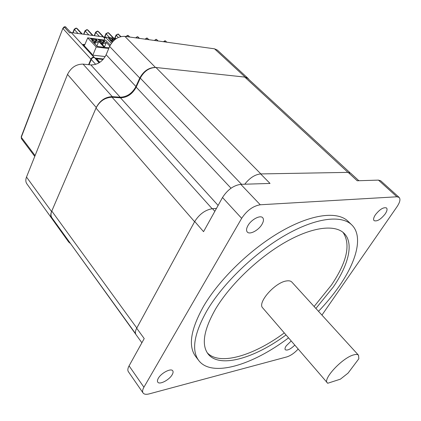 <?xml version="1.0" encoding="UTF-8"?>
<svg xmlns="http://www.w3.org/2000/svg" width="421" height="421" viewBox="0 0 421 421"><rect width="100%" height="100%" fill="white"/><g stroke="black" fill="none" stroke-linecap="round" stroke-linejoin="round"><path stroke-width="0.63" d="M155.97 67.497L244.764 77.08L347.957 172.378L260.862 173.926L155.97 67.497C149.371 67.544 144.14 71.081 140.277 78.117L136.199 87.147L231.018 188.213M244.748 184.219C249.695 177.93 254.994 174.499 260.657 173.931L270.029 183.44L240.796 184.34L260.267 204.774C253.089 205.969 246.89 210.484 241.665 218.336L222.509 197.512L203.554 231.661L194.723 221.488L136.688 328.217L194.723 221.488C199.422 214.105 205.337 209.837 212.473 208.684L214.842 211.326M135.841 334.348L68.618 240.933M135.562 333.658L51.978 217.878C50.725 216.073 50.657 213.8 51.783 211.058L136.793 328.012M194.591 221.725L96.004 108.081L51.783 211.058M96.004 108.081C99.719 101.098 105.066 97.483 112.039 97.23L212.142 208.711M218.115 205.427L120.469 97.819L112.039 97.23M120.469 97.819C127.216 97.593 132.457 94.036 136.199 87.147M244.764 77.08L247.58 78.28L350.067 172.768M291.195 340.973L286.222 345.857C285.017 347.678 284.707 348.967 285.28 349.735C287.375 350.761 290.537 349.225 294.779 345.131M172.142 374.764C173.152 373.027 173.347 371.706 172.736 370.801C171.079 367.907 161.206 372.98 158.333 378.263C157.365 379.963 157.175 381.252 157.77 382.142C159.47 385.052 169.247 379.995 172.142 374.764M261.978 224.351C263.667 221.393 263.909 219.188 262.709 217.731C260.341 214.757 251.316 219.499 247.98 225.535C246.353 228.44 246.122 230.603 247.285 232.024C249.679 235.029 258.605 230.329 261.978 224.351M385.189 213.936C387.062 211.095 387.509 209.105 386.536 207.969C383.552 206.974 379.847 209.237 375.411 214.768C373.58 217.583 373.143 219.546 374.101 220.651C377.069 221.667 380.763 219.425 385.189 213.936M315.892 308.461L333.248 287.064C348.688 264.735 354.077 242.991 344.041 233.281C334.895 224.209 312.119 226.861 285.138 242.312C258.189 257.747 230.092 284.738 215.699 308.798C203.727 329.764 201.201 344.841 208.121 354.024C219.483 368.664 254.484 358.382 286.006 334.948M314.108 306.504L331.411 285.122C347.025 261.92 350.909 244.343 343.057 232.397M318.497 311.324C326.449 303.015 333.411 294.553 339.389 285.927C356.934 260.72 363.276 235.886 351.709 224.84C341.389 214.752 315.771 217.704 285.28 235.207C254.837 252.684 223.119 283.307 207.106 310.388C193.96 333.695 191.202 350.446 198.838 360.644C211.952 377.705 252.737 365.081 288.527 337.879M348.151 221.378L347.983 221.214C337.568 211.032 311.914 213.836 281.486 231.208C251.1 248.548 219.536 279.049 203.669 306.125C190.639 329.422 187.982 346.22 195.691 356.508L198.659 360.402M260.267 204.774L396.908 196.786L378.453 180.114L357.203 180.767L348.12 172.378L350.698 173.205L358.85 180.714M141.888 342.768L136.078 334.721C135.015 333.174 135.22 331.001 136.688 328.212L144.214 338.573L129.073 365.86L143.919 387.22L241.665 218.336M143.919 387.22C142.493 389.746 142.219 391.672 143.093 393.003C144.156 394.366 146.213 394.656 149.266 393.872L286.848 356.897C290.643 355.687 294.416 353.077 298.163 349.067M378.453 180.114L380.737 180.804L399.145 197.407C400.671 199.175 399.955 202.29 396.987 206.758L321.939 315.097M399.145 197.407L396.908 196.786M260.657 173.931L348.12 172.378M216.441 208.448L212.473 208.684M207.221 352.751C219.446 366.049 253.547 355.724 284.275 332.937M143.093 393.003L128.4 371.727C127.484 370.343 127.71 368.386 129.073 365.86M222.509 197.512C227.524 189.729 233.618 185.34 240.796 184.34M248.895 79.49L247.985 78.322L245.18 77.122L214.521 48.82L124.832 36.353L155.454 67.439C148.85 67.486 143.614 71.028 139.751 78.069L135.936 86.531C132.189 93.425 126.942 96.983 120.19 97.209L112.291 96.651C105.318 96.898 99.972 100.514 96.251 107.508L51.567 211.553C50.446 214.289 50.509 216.557 51.762 218.362L53.341 219.773M245.18 77.122L155.454 67.439M139.751 78.069L109.623 46.452L106.124 54.767L135.936 86.531M120.19 97.209L90.878 64.918L83.042 64.108L112.291 96.651M96.251 107.508L67.518 74.417L26.507 177.052L51.567 211.553M67.855 239.875L68.676 242.028L70.118 243.285M68.676 242.028L43.868 207.416M51.762 218.362L26.907 183.903C25.613 182.046 25.481 179.762 26.507 177.052M67.518 74.417C70.975 67.565 76.148 64.129 83.042 64.108M90.878 64.918C97.561 64.908 102.645 61.529 106.124 54.767M109.623 46.452C113.212 39.558 118.285 36.19 124.832 36.353M214.521 48.82L217.373 50.104L247.985 78.322M358.518 355.229L291.832 282.065C290.758 280.933 289.006 280.56 286.585 280.939C275.129 282.212 256.952 302.92 262.73 307.919L327.706 383.263L340.4 379.163L348.041 373.138L358.839 358.76L358.518 355.229C357.655 354.329 356.045 354.219 353.682 354.887C342.599 357.592 322.46 379.137 327.322 382.926M92.22 55.367L92.331 55.093L105.229 56.561M92.331 55.093L99.072 62.813M103.513 58.998L95.067 58.061L99.309 62.666M89.02 64.723L91.61 58.729L92.678 57.814L94.157 57.477M103.082 59.498L96.588 58.782L96.341 59.119L99.498 62.545M95.962 59.035L96.341 59.119M108.744 48.536L96.225 46.994L92.867 55.156M110.307 45.026L105.629 40.253M84.874 44.489L84.458 44.437L84.332 45.826M96.225 46.994L87.71 37.89L105.76 40.269M84.458 44.437L84.763 44.763L87.71 37.89M93.088 41.926L94.062 42.047L94.346 40.779L91.694 40.437L97.346 46.468L104.25 47.32L98.588 41.332L95.962 40.99L95.678 42.258L98.303 42.595L96.904 45.994M94.346 40.779L90.641 38.906L96.662 39.695L97.025 40.516L95.483 40.4L95.962 40.99M102.871 45.136L101.624 44.168L102.119 45.042L102.871 45.136M100.787 42.91L101.714 43.031L101.998 41.774L99.393 41.432L105.055 47.42L109.113 47.668M101.998 41.774L98.33 39.911L104.25 40.69L104.619 41.505L103.108 41.39L103.587 41.979L103.303 43.237L105.887 43.563L104.513 46.852M109.781 46.094L106.171 42.311L103.587 41.979M96.662 39.695L96.362 40.427M98.588 41.332L98.303 42.595M102.424 45.079L101.914 44.684M104.25 40.69L103.945 41.416M106.171 42.311L105.887 43.563M94.062 42.047L93.804 42.684M94.988 43.947L95.678 42.258M101.714 43.031L101.466 43.626M102.629 44.858L103.303 43.237M111.365 43.331L105.339 37.048L104.108 40.027M112.165 42.284L109.697 39.711L111.26 39.921L109.292 39.027L108.492 38.195L112.386 38.721L113.186 39.548L112.102 39.479L111.302 41.384M111.391 41.479L112.102 39.479M112.17 39.637L112.623 40.1L114.075 40.295M114.712 39.753L113.354 38.848L115.507 39.137M116.385 38.543L105.339 37.048M112.623 40.1L112.333 41.347L112.923 41.426M112.386 38.721L111.276 41.358M110.997 41.063L111.26 39.921M112.007 42.121L112.333 41.347M104.761 38.453L97.877 31.259L103.098 36.874L92.704 35.469L87.331 29.78L92.531 35.443L81.89 34.006L76.538 28.26L81.716 33.98L71.233 32.564L69.654 32.933L64.324 27.123L64.039 26.933L62.887 28.291L21.287 137.278L35.085 155.591M84.416 44.537L82.979 44.358L92.194 54.356L91.178 54.241L93.846 57.135L92.367 57.472L91.136 58.624L88.589 64.681M91.915 55.04L92.194 54.356M93.846 57.135L93.704 57.477M96.441 59.129L99.556 62.508M96.588 58.782L99.845 62.313M241.538 184.314L140.277 78.117M95.688 64.36L91.194 59.445M94.409 43.331L95.551 40.553M102.05 44.247L103.171 41.542M166.884 42.2L165.311 40.89L163.732 41.758M163.374 41.711L165.021 40.737L165.748 41.095M71.002 32.549L65.423 26.876L64.324 27.123L63.024 28.639L90.883 59.103M157.97 40.958L156.328 39.474L157.822 40.937M148.729 39.674L147.234 38.195L148.576 39.653M139.283 38.358L137.635 36.848L139.13 38.337M129.631 37.016L128.142 35.511L129.473 36.995M120.727 36.627L118.117 34.106L120.616 36.659M113.454 38.148L108.192 32.712L113.291 38.122M71.233 32.564L91.178 54.241M109.692 37.637L106.129 33.943L104.503 37.858M118.327 37.485L116.243 35.343L114.975 38.353M21.287 137.278L21.413 138.667L34.759 156.407L21.403 138.651L21.287 137.278M99.477 36.385L95.783 32.506L94.483 35.706M88.884 34.954L85.205 31.038L83.911 34.28M78.048 33.485L74.38 29.533L73.091 32.817M158.249 40.995L156.186 39.342L154.633 40.495M139.583 38.4L137.499 36.711L135.899 37.89M129.947 37.064L127.763 35.353M147.708 38.422L146.945 38.043L149.013 39.711M77.175 28.581L76.254 28.102L77.175 28.581L82.284 34.059M76.359 28.239L74.38 29.533L74.233 29.186L76.075 28.075L76.359 28.239M145.045 39.164L146.792 38.022L147.082 38.174L145.366 39.206M125.911 36.501L127.695 35.332L127.984 35.49L126.221 36.543M118.811 34.385L117.991 33.969L120.959 36.574M118.117 34.106L116.243 35.343L116.08 34.99L118.117 34.106M108.75 32.98L107.908 32.549L108.75 32.98L113.796 38.19M108.029 32.685L106.129 33.943L105.971 33.585L108.029 32.685M98.461 31.549L97.593 31.101L98.461 31.549L104.855 38.227M97.709 31.238L95.783 32.506L95.63 32.154L97.425 31.075L97.709 31.238M86.873 29.591L87.158 29.754L85.205 31.038L85.058 30.686L86.952 29.612M87.942 30.08L87.047 29.617L87.942 30.08L93.078 35.517M138.283 37.106L137.414 36.706M135.657 37.858L137.346 36.69M156.928 39.706L156.102 39.337M154.391 40.463L156.033 39.321M351.709 224.84L347.983 221.214M105.697 40.232L97.193 39.111M96.362 39L87.647 37.853M94.325 43.237L95.483 40.4M101.961 44.152L103.108 41.39M66.092 27.207L65.139 26.712L64.039 26.933M127.695 35.332L128.652 35.759M72.822 32.78L74.233 29.186M21.182 136.883L62.887 28.291M83.632 34.243L85.058 30.686M94.199 35.669L95.63 32.154M104.292 37.637L105.971 33.585M114.68 38.311L116.08 34.99"/></g></svg>

